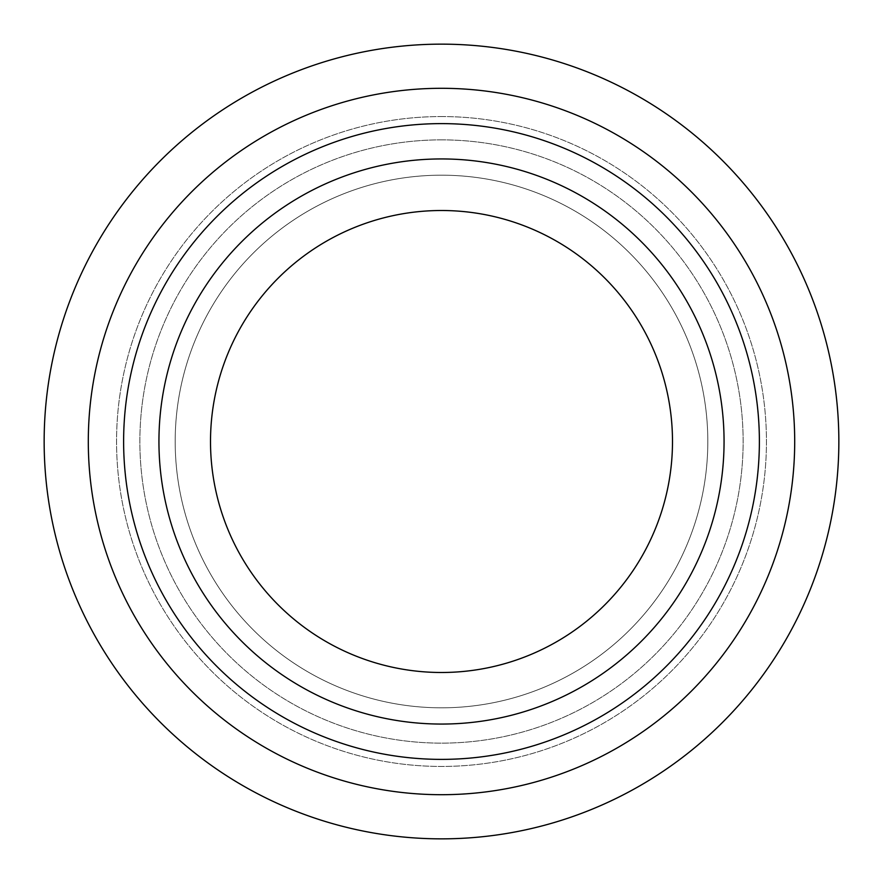 <?xml version="1.0" encoding="UTF-8"?>
<svg xmlns="http://www.w3.org/2000/svg" width="883" height="883" viewBox="0 0 883 883"><rect width="100%" height="100%" fill="white"/><g stroke="black" fill="none" stroke-linecap="round" stroke-linejoin="round"><path stroke-width="0.66" stroke-dasharray="4.42 3.31" d="M441.5 838.85A397.35 397.35 0 0 1 44.15 441.5A397.35 397.35 0 0 1 441.5 44.15A397.35 397.35 0 0 1 838.85 441.5A397.35 397.35 0 0 1 441.5 838.85M441.5 794.7A353.2 353.2 0 0 1 88.3 441.5A353.2 353.2 0 0 1 441.5 88.3A353.2 353.2 0 0 1 794.7 441.5A353.2 353.2 0 0 1 441.5 794.7M441.5 759.38A317.88 317.88 0 0 1 123.62 441.5A317.88 317.88 0 0 1 441.5 123.62A317.88 317.88 0 0 1 759.38 441.5A317.88 317.88 0 0 1 441.5 759.38M441.5 724.06A282.56 282.56 0 0 1 158.94 441.5A282.56 282.56 0 0 1 441.5 158.94A282.56 282.56 0 0 1 724.06 441.5A282.56 282.56 0 0 1 441.5 724.06M441.5 210.507A230.993 230.993 0 0 1 672.493 441.5A230.993 230.993 0 0 1 441.5 672.493A230.993 230.993 0 0 1 210.507 441.5A230.993 230.993 0 0 1 441.5 210.507M441.5 175.187A266.313 266.313 0 0 1 707.813 441.5A266.313 266.313 0 0 1 441.5 707.813A266.313 266.313 0 0 1 175.187 441.5A266.313 266.313 0 0 1 441.5 175.187A266.313 266.313 0 0 1 707.813 441.5A266.313 266.313 0 0 1 441.5 707.813A266.313 266.313 0 0 1 175.187 441.5A266.313 266.313 0 0 1 441.5 175.187M441.5 139.867A301.633 301.633 0 0 1 743.133 441.5A301.633 301.633 0 0 1 441.5 743.133A301.633 301.633 0 0 1 139.867 441.5A301.633 301.633 0 0 1 441.5 139.867A301.633 301.633 0 0 1 743.133 441.5A301.633 301.633 0 0 1 441.5 743.133A301.633 301.633 0 0 1 139.867 441.5A301.633 301.633 0 0 1 441.5 139.867M441.5 116.556A324.944 324.944 0 0 1 766.444 441.5A324.944 324.944 0 0 1 441.5 766.444A324.944 324.944 0 0 1 116.556 441.5A324.944 324.944 0 0 1 441.5 116.556A324.944 324.944 0 0 1 766.444 441.5A324.944 324.944 0 0 1 441.5 766.444A324.944 324.944 0 0 1 116.556 441.5A324.944 324.944 0 0 1 441.5 116.556"/><path stroke-width="1.32" d="M441.5 838.85A397.35 397.35 0 0 1 44.15 441.5A397.35 397.35 0 0 1 441.5 44.15A397.35 397.35 0 0 1 838.85 441.5A397.35 397.35 0 0 1 441.5 838.85M441.5 794.7A353.2 353.2 0 0 1 88.3 441.5A353.2 353.2 0 0 1 441.5 88.3A353.2 353.2 0 0 1 794.7 441.5A353.2 353.2 0 0 1 441.5 794.7M441.5 759.38A317.88 317.88 0 0 1 123.62 441.5A317.88 317.88 0 0 1 441.5 123.62A317.88 317.88 0 0 1 759.38 441.5A317.88 317.88 0 0 1 441.5 759.38M441.5 724.06A282.56 282.56 0 0 1 158.94 441.5A282.56 282.56 0 0 1 441.5 158.94A282.56 282.56 0 0 1 724.06 441.5A282.56 282.56 0 0 1 441.5 724.06M441.5 210.507A230.993 230.993 0 0 1 672.493 441.5A230.993 230.993 0 0 1 441.5 672.493A230.993 230.993 0 0 1 210.507 441.5A230.993 230.993 0 0 1 441.5 210.507"/></g></svg>
